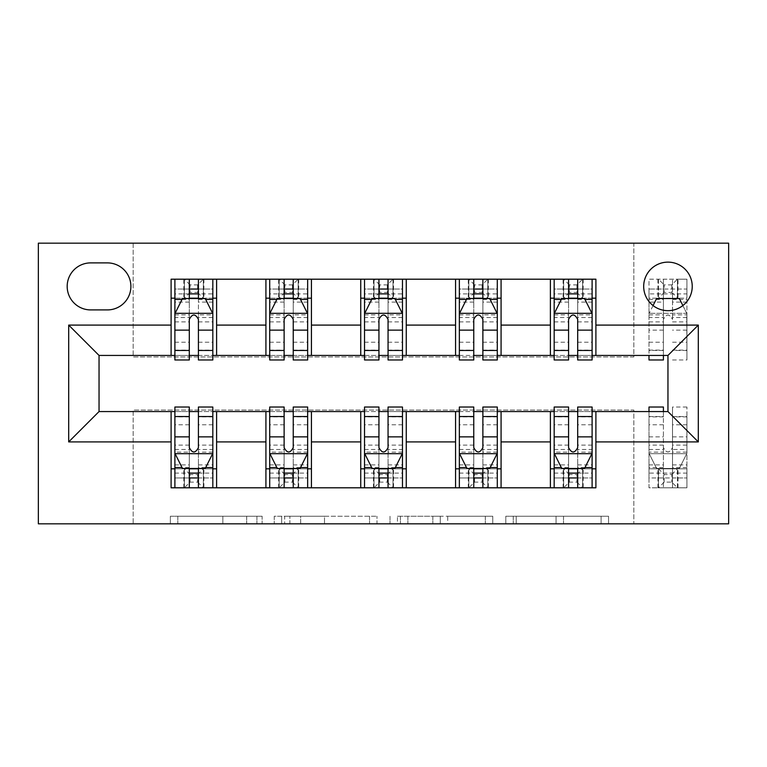 <?xml version="1.0" encoding="UTF-8"?>
<svg xmlns="http://www.w3.org/2000/svg" width="767" height="767" viewBox="0 0 767 767"><rect width="100%" height="100%" fill="white"/><g stroke="black" fill="none" stroke-linecap="round" stroke-linejoin="round"><path stroke-width="0.58" stroke-dasharray="3.83 2.88" d="M262.132 523.832L177.81 523.832L262.132 523.832L262.132 516.249L222.852 516.249L222.852 523.832L222.852 516.249L262.132 516.249L262.132 523.832L262.132 516.249L222.852 516.249L222.852 523.832L222.852 516.249L262.132 516.249L177.81 516.249L262.132 516.249M667.961 262.132A24.276 24.276 0 0 0 643.686 286.407A24.276 24.276 0 0 0 667.961 310.673A24.276 24.276 0 0 0 692.237 286.407A24.276 24.276 0 0 0 667.961 262.132M601.107 523.832L513.248 523.832L601.107 523.832L601.107 516.249L563.505 516.249L608.547 516.249L608.547 523.832L608.547 516.249L513.248 516.249L608.547 516.249L608.547 523.832L608.547 516.249L601.107 516.249L601.107 523.832M556.056 523.832L516.22 523.832L556.056 523.832L556.056 516.249L563.505 516.249L556.056 516.249L556.056 523.832L556.056 516.249L516.22 516.249L516.22 523.832L516.22 516.249L556.056 516.249L556.056 523.832M505.798 523.832L513.248 523.832L505.798 523.832L505.798 516.249L513.248 516.249L505.798 516.249L505.798 523.832M170.36 523.832L177.81 523.832L170.36 523.832L170.36 516.249L177.81 516.249L170.36 516.249L170.36 523.832M633.83 523.832L728.65 523.832L728.65 243.168L633.83 243.168L633.83 356.952L133.17 356.952L133.17 243.168L633.83 243.168L633.83 356.952L133.17 356.952L133.17 243.168L38.35 243.168L38.35 523.832L133.17 523.832L133.17 410.048L633.83 410.048L633.83 523.832L133.17 523.832L133.17 410.048L633.83 410.048L633.83 523.832M376.981 523.832L369.541 523.832L376.981 523.832L376.981 516.249L376.981 523.832M281.681 523.832L369.541 523.832L274.231 523.832L281.681 523.832L281.681 516.249L376.981 516.249L274.231 516.249L274.231 523.832L274.231 516.249L281.681 516.249L281.681 523.832M397.459 523.832L492.769 523.832L390.019 523.832L397.459 523.832L397.459 516.249L492.769 516.249L492.769 523.832L492.769 516.249L447.717 516.249L447.717 523.832M171.099 468.838L216.61 468.838L216.61 487.802L171.099 487.802L171.099 411.563M265.919 487.802L265.919 468.838L311.44 468.838L311.44 487.802L216.61 487.802M360.739 487.802L360.739 468.838L406.261 468.838L406.261 487.802L311.44 487.802M455.56 487.802L455.56 468.838L501.081 468.838L501.081 487.802L406.261 487.802M550.39 487.802L550.39 468.838L595.901 468.838L595.901 487.802L501.081 487.802M171.099 279.198L216.61 279.198L216.61 298.162L171.099 298.162L171.099 279.198M265.919 279.198L311.44 279.198L311.44 298.162L265.919 298.162L265.919 279.198L216.61 279.198M360.739 279.198L406.261 279.198L406.261 298.162L360.739 298.162L360.739 279.198L311.44 279.198M455.56 279.198L501.081 279.198L501.081 298.162L455.56 298.162L455.56 279.198L406.261 279.198M550.39 279.198L595.901 279.198L595.901 298.162L550.39 298.162L550.39 279.198L501.081 279.198M99.039 355.437L99.039 411.563L667.961 411.563L667.961 355.437L99.039 355.437M554.177 355.437L568.587 355.437M577.695 355.437L592.105 355.437M459.356 355.437L473.766 355.437M482.874 355.437L497.284 355.437M364.536 355.437L378.946 355.437M388.054 355.437L402.464 355.437M269.716 355.437L284.126 355.437M293.234 355.437L307.644 355.437M174.895 355.437L189.305 355.437M198.413 355.437L212.823 355.437M174.895 411.563L189.305 411.563M198.413 411.563L212.823 411.563M269.716 411.563L284.126 411.563M293.234 411.563L307.644 411.563M364.536 411.563L378.946 411.563M388.054 411.563L402.464 411.563M459.356 411.563L473.766 411.563M482.874 411.563L497.284 411.563M554.177 411.563L568.587 411.563M577.695 411.563L592.105 411.563M171.099 355.437L171.099 298.162M216.61 355.437L216.61 298.162M198.413 298.162L189.305 298.162M216.61 468.838L216.61 411.563M174.895 407.018L174.895 477.946L174.895 468.838L189.305 468.838M198.413 468.838L212.823 468.838L212.823 487.802L174.895 487.802L174.895 468.838L212.823 468.838L212.823 477.946L212.823 407.018M265.919 355.437L265.919 298.162M311.44 355.437L311.44 298.162M293.234 298.162L284.126 298.162M311.44 468.838L311.44 411.563M265.919 468.838L265.919 411.563M269.716 407.018L269.716 477.946L269.716 468.838L284.126 468.838M293.234 468.838L307.644 468.838L307.644 487.802L269.716 487.802L269.716 468.838L307.644 468.838L307.644 477.946L307.644 407.018M360.739 468.838L360.739 411.563M406.261 468.838L406.261 411.563M364.536 407.018L364.536 477.946L364.536 468.838L378.946 468.838M388.054 468.838L402.464 468.838L402.464 487.802L364.536 487.802L364.536 468.838L402.464 468.838L402.464 477.946L402.464 407.018M360.739 355.437L360.739 298.162M406.261 355.437L406.261 298.162M388.054 298.162L378.946 298.162M455.56 468.838L455.56 411.563M501.081 468.838L501.081 411.563M459.356 407.018L459.356 477.946L459.356 468.838L473.766 468.838M482.874 468.838L497.284 468.838L497.284 487.802L459.356 487.802L459.356 468.838L497.284 468.838L497.284 477.946L497.284 407.018M455.56 355.437L455.56 298.162M501.081 355.437L501.081 298.162M482.874 298.162L473.766 298.162M550.39 468.838L550.39 411.563M595.901 468.838L595.901 411.563M554.177 407.018L554.177 477.946L554.177 468.838L568.587 468.838M577.695 468.838L592.105 468.838L592.105 487.802L554.177 487.802L554.177 468.838L592.105 468.838L592.105 477.946L592.105 407.018M550.39 355.437L550.39 298.162M595.901 355.437L595.901 298.162M577.695 298.162L568.587 298.162M90.688 262.889A23.518 23.518 0 0 0 67.18 286.407A23.518 23.518 0 0 0 90.688 309.916L107.38 309.916A23.518 23.518 0 0 0 130.898 286.407A23.518 23.518 0 0 0 107.38 262.889L90.688 262.889M289.868 523.832L300.664 523.832L289.868 523.832L289.868 516.249L284.653 516.249L284.653 523.832L284.653 516.249L300.664 516.249L289.868 516.249L289.868 523.832M300.664 523.832L324.489 523.832L300.664 523.832L300.664 516.249L324.489 516.249L324.489 523.832L324.489 516.249L300.664 516.249L300.664 523.832M397.459 516.249L440.277 516.249L440.277 523.832L440.277 516.249L432.828 516.249L440.277 516.249L440.277 523.832L440.277 516.249L447.717 516.249M400.441 516.249L400.441 523.832L400.441 516.249M390.019 516.249L390.019 523.832L390.019 516.249M189.305 279.198L174.895 279.198L174.895 298.162L174.895 289.054L189.305 289.054L189.305 279.198L212.823 279.198L212.823 298.162L212.823 293.886L198.413 293.886M174.895 313.713L174.895 350.126L174.895 313.713L182.479 298.536L205.24 298.536L212.823 313.713L212.823 350.126L212.823 313.713M174.895 359.982L174.895 289.054L212.823 289.054L212.823 293.886M212.823 359.982L212.823 289.054L198.413 289.054L198.413 279.198L198.413 359.982M189.305 359.982L189.305 317.538L174.895 317.538M174.895 314.882L189.305 314.882L189.305 350.126L189.305 319.398C192.335 313.655 195.364 313.655 198.413 319.398L198.413 350.126L198.413 314.882L212.823 314.882M174.895 298.162L203.341 298.162L203.341 279.198L212.823 279.198M197.646 284.883L197.646 292.467L190.063 292.467L190.063 284.883L197.646 284.883L203.341 279.198L203.341 298.162L203.341 279.198L184.377 279.198L184.377 298.162L184.377 279.198L183.831 279.198L183.831 298.162M174.895 279.198L183.831 279.198M189.305 289.054L189.305 317.538M189.305 314.882L189.305 298.536M198.413 298.536L198.413 314.882M197.646 292.467L203.341 298.162L212.823 298.162M190.063 292.467L184.377 298.162M190.063 284.883L184.377 279.198M174.895 449.462L189.305 449.462L189.305 477.946L174.895 477.946L212.823 477.946L198.413 477.946L198.413 487.802M212.823 453.287L212.823 416.874L212.823 453.287L205.24 468.464L182.479 468.464L174.895 453.287L174.895 416.874L174.895 453.287M198.413 407.018L198.413 449.462L212.823 449.462M212.823 452.118L198.413 452.118L198.413 416.874L198.413 447.602C195.384 453.345 192.344 453.345 189.305 447.602L189.305 416.874L189.305 452.118L174.895 452.118M212.823 468.838L184.377 468.838L184.377 487.802L174.895 487.802M190.063 482.117L190.063 474.533L197.646 474.533L197.646 482.117L190.063 482.117L184.377 487.802L184.377 468.838L184.377 487.802L203.341 487.802L203.341 468.838L203.341 487.802L203.888 487.802L203.888 468.838M212.823 487.802L203.888 487.802M198.413 477.946L198.413 449.462M198.413 452.118L198.413 468.464M189.305 468.464L189.305 452.118M189.305 449.462L189.305 407.018M190.063 474.533L184.377 468.838L174.895 468.838M197.646 474.533L203.341 468.838M197.646 482.117L203.341 487.802M189.305 477.946L189.305 487.802L189.305 477.946M284.126 279.198L269.716 279.198L269.716 298.162L269.716 289.054L284.126 289.054L284.126 279.198L307.644 279.198L307.644 298.162L307.644 293.886L293.234 293.886M269.716 313.713L269.716 350.126L269.716 313.713L277.299 298.536L300.06 298.536L307.644 313.713L307.644 350.126L307.644 313.713M269.716 359.982L269.716 289.054L307.644 289.054L307.644 293.886M307.644 359.982L307.644 289.054L293.234 289.054L293.234 279.198M284.126 359.982L284.126 317.538L269.716 317.538M269.716 314.882L284.126 314.882L284.126 350.126L284.126 319.398C287.155 313.655 290.185 313.655 293.234 319.398L293.234 350.126L293.234 314.882L307.644 314.882M269.716 298.162L298.162 298.162L298.162 279.198L307.644 279.198M292.467 284.883L292.467 292.467L284.883 292.467L284.883 284.883L292.467 284.883L298.162 279.198L298.162 298.162L298.162 279.198L279.198 279.198L279.198 298.162L279.198 279.198L278.651 279.198L278.651 298.162M269.716 279.198L278.651 279.198M284.126 289.054L284.126 317.538M307.644 317.538L293.234 317.538L293.234 289.054M284.126 314.882L284.126 298.536M293.234 298.536L293.234 314.882M293.234 317.538L293.234 359.982M292.467 292.467L298.162 298.162L307.644 298.162M284.883 292.467L279.198 298.162M284.883 284.883L279.198 279.198M378.946 279.198L364.536 279.198L364.536 298.162L364.536 289.054L378.946 289.054L378.946 279.198L402.464 279.198L402.464 298.162L402.464 293.886L388.054 293.886M364.536 313.713L364.536 350.126L364.536 313.713L372.12 298.536L394.88 298.536L402.464 313.713L402.464 350.126L402.464 313.713M364.536 359.982L364.536 289.054L402.464 289.054L402.464 293.886M402.464 359.982L402.464 289.054L388.054 289.054L388.054 279.198M378.946 359.982L378.946 317.538L364.536 317.538M364.536 314.882L378.946 314.882L378.946 350.126L378.946 319.398C381.976 313.655 385.005 313.655 388.054 319.398L388.054 350.126L388.054 314.882L402.464 314.882M364.536 298.162L392.982 298.162L392.982 279.198L402.464 279.198M387.297 284.883L387.297 292.467L379.703 292.467L379.703 284.883L387.297 284.883L392.982 279.198L392.982 298.162L392.982 279.198L374.018 279.198L374.018 298.162L374.018 279.198L373.471 279.198L373.471 298.162M364.536 279.198L373.471 279.198M378.946 289.054L378.946 317.538M402.464 317.538L388.054 317.538L388.054 289.054M378.946 314.882L378.946 298.536M388.054 298.536L388.054 314.882M388.054 317.538L388.054 359.982M387.297 292.467L392.982 298.162L402.464 298.162M379.703 292.467L374.018 298.162M379.703 284.883L374.018 279.198M473.766 279.198L459.356 279.198L459.356 298.162L459.356 289.054L473.766 289.054L473.766 279.198L497.284 279.198L497.284 298.162L497.284 293.886L482.874 293.886M459.356 313.713L459.356 350.126L459.356 313.713L466.94 298.536L489.701 298.536L497.284 313.713L497.284 350.126L497.284 313.713M459.356 359.982L459.356 289.054L497.284 289.054L497.284 293.886M497.284 359.982L497.284 289.054L482.874 289.054L482.874 279.198M473.766 359.982L473.766 317.538L459.356 317.538M459.356 314.882L473.766 314.882L473.766 350.126L473.766 319.398C476.796 313.655 479.835 313.655 482.874 319.398L482.874 350.126L482.874 314.882L497.284 314.882M459.356 298.162L487.802 298.162L487.802 279.198L497.284 279.198M482.117 284.883L482.117 292.467L474.533 292.467L474.533 284.883L482.117 284.883L487.802 279.198L487.802 298.162L487.802 279.198L468.838 279.198L468.838 298.162L468.838 279.198L468.292 279.198L468.292 298.162M459.356 279.198L468.292 279.198M473.766 289.054L473.766 317.538M497.284 317.538L482.874 317.538L482.874 289.054M473.766 314.882L473.766 298.536M482.874 298.536L482.874 314.882M482.874 317.538L482.874 359.982M482.117 292.467L487.802 298.162L497.284 298.162M474.533 292.467L468.838 298.162M474.533 284.883L468.838 279.198M269.716 449.462L284.126 449.462L284.126 477.946L269.716 477.946L307.644 477.946L293.234 477.946L293.234 487.802M307.644 453.287L307.644 416.874L307.644 453.287L300.06 468.464L277.299 468.464L269.716 453.287L269.716 416.874L269.716 453.287M293.234 407.018L293.234 449.462L307.644 449.462M307.644 452.118L293.234 452.118L293.234 416.874L293.234 447.602C290.204 453.345 287.165 453.345 284.126 447.602L284.126 416.874L284.126 452.118L269.716 452.118M307.644 468.838L279.198 468.838L279.198 487.802L269.716 487.802M284.883 482.117L284.883 474.533L292.467 474.533L292.467 482.117L284.883 482.117L279.198 487.802L279.198 468.838L279.198 487.802L298.162 487.802L298.162 468.838L298.162 487.802L298.708 487.802L298.708 468.838M307.644 487.802L298.708 487.802M293.234 477.946L293.234 449.462M293.234 452.118L293.234 468.464M284.126 468.464L284.126 452.118M284.126 449.462L284.126 407.018M284.883 474.533L279.198 468.838L269.716 468.838M292.467 474.533L298.162 468.838M292.467 482.117L298.162 487.802M284.126 477.946L284.126 487.802M364.536 449.462L378.946 449.462L378.946 477.946L364.536 477.946L402.464 477.946L388.054 477.946L388.054 487.802M402.464 453.287L402.464 416.874L402.464 453.287L394.88 468.464L372.12 468.464L364.536 453.287L364.536 416.874L364.536 453.287M388.054 407.018L388.054 449.462L402.464 449.462M402.464 452.118L388.054 452.118L388.054 416.874L388.054 447.602C385.024 453.345 381.995 453.345 378.946 447.602L378.946 416.874L378.946 452.118L364.536 452.118M402.464 468.838L374.018 468.838L374.018 487.802L364.536 487.802M379.703 482.117L379.703 474.533L387.297 474.533L387.297 482.117L379.703 482.117L374.018 487.802L374.018 468.838L374.018 487.802L392.982 487.802L392.982 468.838L392.982 487.802L393.529 487.802L393.529 468.838M402.464 487.802L393.529 487.802M388.054 477.946L388.054 449.462M388.054 452.118L388.054 468.464M378.946 468.464L378.946 452.118M378.946 449.462L378.946 407.018M379.703 474.533L374.018 468.838L364.536 468.838M387.297 474.533L392.982 468.838M387.297 482.117L392.982 487.802M378.946 477.946L378.946 487.802M459.356 449.462L473.766 449.462L473.766 477.946L459.356 477.946L497.284 477.946L482.874 477.946L482.874 487.802M497.284 453.287L497.284 416.874L497.284 453.287L489.701 468.464L466.94 468.464L459.356 453.287L459.356 416.874L459.356 453.287M482.874 407.018L482.874 449.462L497.284 449.462M497.284 452.118L482.874 452.118L482.874 416.874L482.874 447.602C479.845 453.345 476.815 453.345 473.766 447.602L473.766 416.874L473.766 452.118L459.356 452.118M497.284 468.838L468.838 468.838L468.838 487.802L459.356 487.802M474.533 482.117L474.533 474.533L482.117 474.533L482.117 482.117L474.533 482.117L468.838 487.802L468.838 468.838L468.838 487.802L487.802 487.802L487.802 468.838L487.802 487.802L488.349 487.802L488.349 468.838M497.284 487.802L488.349 487.802M482.874 477.946L482.874 449.462M482.874 452.118L482.874 468.464M473.766 468.464L473.766 452.118M473.766 449.462L473.766 407.018M474.533 474.533L468.838 468.838L459.356 468.838M482.117 474.533L487.802 468.838M482.117 482.117L487.802 487.802M473.766 477.946L473.766 487.802M568.587 279.198L554.177 279.198L554.177 298.162L554.177 289.054L568.587 289.054L568.587 279.198L592.105 279.198L592.105 298.162L592.105 293.886L577.695 293.886M554.177 313.713L554.177 350.126L554.177 313.713L561.76 298.536L584.521 298.536L592.105 313.713L592.105 350.126L592.105 313.713M554.177 359.982L554.177 289.054L592.105 289.054L592.105 293.886M592.105 359.982L592.105 289.054L577.695 289.054L577.695 279.198M568.587 359.982L568.587 317.538L554.177 317.538M554.177 314.882L568.587 314.882L568.587 350.126L568.587 319.398C571.616 313.655 574.656 313.655 577.695 319.398L577.695 350.126L577.695 314.882L592.105 314.882M554.177 298.162L582.623 298.162L582.623 279.198L592.105 279.198M576.937 284.883L576.937 292.467L569.354 292.467L569.354 284.883L576.937 284.883L582.623 279.198L582.623 298.162L582.623 279.198L563.659 279.198L563.659 298.162L563.659 279.198L563.112 279.198L563.112 298.162M554.177 279.198L563.112 279.198M568.587 289.054L568.587 317.538M592.105 317.538L577.695 317.538L577.695 289.054M568.587 314.882L568.587 298.536M577.695 298.536L577.695 314.882M577.695 317.538L577.695 359.982M576.937 292.467L582.623 298.162L592.105 298.162M569.354 292.467L563.659 298.162M569.354 284.883L563.659 279.198M554.177 449.462L568.587 449.462L568.587 477.946L554.177 477.946L592.105 477.946L577.695 477.946L577.695 487.802M592.105 453.287L592.105 416.874L592.105 453.287L584.521 468.464L561.76 468.464L554.177 453.287L554.177 416.874L554.177 453.287M577.695 407.018L577.695 449.462L592.105 449.462M592.105 452.118L577.695 452.118L577.695 416.874L577.695 447.602C574.665 453.345 571.636 453.345 568.587 447.602L568.587 416.874L568.587 452.118L554.177 452.118M592.105 468.838L563.659 468.838L563.659 487.802L554.177 487.802M569.354 482.117L569.354 474.533L576.937 474.533L576.937 482.117L569.354 482.117L563.659 487.802L563.659 468.838L563.659 487.802L582.623 487.802L582.623 468.838L582.623 487.802L583.169 487.802L583.169 468.838M592.105 487.802L583.169 487.802M577.695 477.946L577.695 449.462M577.695 452.118L577.695 468.464M568.587 468.464L568.587 452.118M568.587 449.462L568.587 407.018M569.354 474.533L563.659 468.838L554.177 468.838M576.937 474.533L582.623 468.838M576.937 482.117L582.623 487.802M568.587 477.946L568.587 487.802M653.072 305.573L649.189 313.329L656.59 298.536L679.341 298.536L686.925 313.713L686.925 359.982L686.925 289.054L663.417 289.054L663.417 279.198L686.925 279.198L686.925 298.162L648.997 298.162L648.997 279.198L663.417 279.198L663.417 355.437M648.997 293.886L648.997 289.054L686.925 289.054L686.925 293.886L648.997 293.886L648.997 298.162L677.443 298.162L677.443 279.198L648.997 279.198L648.997 355.437M648.997 302.102L648.997 289.054L663.417 289.054L663.417 317.538L648.997 317.538L648.997 302.102L663.417 302.102M648.997 359.982L648.997 317.538M682.86 305.573L686.743 313.329L649.189 313.329L686.743 313.329L686.925 350.126L686.925 279.198L677.999 279.198L677.999 298.162L686.925 298.162L686.925 293.886M663.417 359.982L663.417 317.538M671.758 284.883L671.758 292.467L664.174 292.467L664.174 284.883L671.758 284.883L677.443 279.198L677.443 298.162L677.443 279.198L677.999 279.198M686.925 317.538L672.515 317.538L672.515 279.198L672.515 314.882L686.925 314.882M672.515 317.538L672.515 319.398C669.486 313.559 666.456 313.559 663.417 319.398C666.437 313.655 669.476 313.655 672.515 319.398L672.515 314.882M671.758 292.467L677.999 298.162M658.479 279.198L658.479 298.162L658.479 279.198L664.174 284.883M664.174 292.467L658.479 298.162M648.997 407.018L648.997 477.946L672.515 477.946L672.515 487.802L648.997 487.802L648.997 468.838L686.925 468.838L686.925 487.802L672.515 487.802L672.515 407.018L672.515 449.462L686.925 449.462L686.925 477.946L686.925 468.838L648.997 468.838L648.997 473.114L686.925 473.114M648.997 411.563L648.997 487.802L658.479 487.802L658.479 468.838L658.479 487.802L686.925 487.802L686.925 416.874L686.925 453.287L679.341 468.464L656.59 468.464L649.189 453.671L656.59 468.464L679.341 468.464L686.925 453.287L686.925 407.018L686.925 449.462M672.515 449.462L672.515 477.946L686.925 477.946L648.997 477.946L648.997 473.114M648.997 449.462L663.417 449.462L663.417 487.802L663.417 452.118L648.997 452.118M663.417 449.462L663.417 407.018M663.417 411.563L663.417 447.602C666.446 453.441 669.476 453.441 672.515 447.602C669.486 453.345 666.456 453.345 663.417 447.602L663.417 452.118M677.443 487.802L677.443 468.838L677.443 487.802L671.758 482.117L664.174 482.117L664.174 474.533L671.758 474.533L671.758 482.117M664.174 482.117L658.479 487.802L658.479 468.838L664.174 474.533M671.758 474.533L677.443 468.838M256.916 516.249L256.916 523.832L256.916 516.249M246.686 516.249L246.686 523.832L246.686 516.249M177.81 516.249L177.81 523.832L177.81 516.249M369.541 516.249L369.541 523.832L369.541 516.249M485.319 516.249L485.319 523.832L485.319 516.249M432.828 516.249L432.828 523.832L432.828 516.249M407.881 516.249L407.881 523.832L407.881 516.249M563.505 516.249L563.505 523.832L563.505 516.249M513.248 516.249L513.248 523.832L513.248 516.249M175.087 313.329L212.632 313.329M174.895 342.226L189.305 342.226M189.305 302.102L174.895 302.102M212.823 302.102L198.413 302.102M182.019 299.446L189.305 299.446M198.413 299.446L205.69 299.446M212.823 317.538L198.413 317.538M198.413 342.226L212.823 342.226M174.895 321.891L189.305 321.891M198.413 321.891L212.823 321.891M189.305 293.886L174.895 293.886M203.888 279.198L203.888 298.162M212.632 453.671L175.087 453.671M212.823 424.774L198.413 424.774M198.413 464.898L212.823 464.898M174.895 464.898L189.305 464.898M205.69 467.554L198.413 467.554M189.305 467.554L182.019 467.554M189.305 424.774L174.895 424.774M212.823 445.109L198.413 445.109M189.305 445.109L174.895 445.109M174.895 473.114L189.305 473.114M198.413 473.114L212.823 473.114M183.831 487.802L183.831 468.838M269.907 313.329L307.452 313.329M269.716 342.226L284.126 342.226M284.126 302.102L269.716 302.102M307.644 302.102L293.234 302.102M276.849 299.446L284.126 299.446M293.234 299.446L300.511 299.446M293.234 342.226L307.644 342.226M269.716 321.891L284.126 321.891M293.234 321.891L307.644 321.891M284.126 293.886L269.716 293.886M298.708 279.198L298.708 298.162M364.728 313.329L402.272 313.329M364.536 342.226L378.946 342.226M378.946 302.102L364.536 302.102M402.464 302.102L388.054 302.102M371.669 299.446L378.946 299.446M388.054 299.446L395.331 299.446M388.054 342.226L402.464 342.226M364.536 321.891L378.946 321.891M388.054 321.891L402.464 321.891M378.946 293.886L364.536 293.886M393.529 279.198L393.529 298.162M459.548 313.329L497.093 313.329M459.356 342.226L473.766 342.226M473.766 302.102L459.356 302.102M497.284 302.102L482.874 302.102M466.489 299.446L473.766 299.446M482.874 299.446L490.151 299.446M482.874 342.226L497.284 342.226M459.356 321.891L473.766 321.891M482.874 321.891L497.284 321.891M473.766 293.886L459.356 293.886M488.349 279.198L488.349 298.162M307.452 453.671L269.907 453.671M307.644 424.774L293.234 424.774M293.234 464.898L307.644 464.898M269.716 464.898L284.126 464.898M300.511 467.554L293.234 467.554M284.126 467.554L276.849 467.554M284.126 424.774L269.716 424.774M307.644 445.109L293.234 445.109M284.126 445.109L269.716 445.109M269.716 473.114L284.126 473.114M293.234 473.114L307.644 473.114M278.651 487.802L278.651 468.838M402.272 453.671L364.728 453.671M402.464 424.774L388.054 424.774M388.054 464.898L402.464 464.898M364.536 464.898L378.946 464.898M395.331 467.554L388.054 467.554M378.946 467.554L371.669 467.554M378.946 424.774L364.536 424.774M402.464 445.109L388.054 445.109M378.946 445.109L364.536 445.109M364.536 473.114L378.946 473.114M388.054 473.114L402.464 473.114M373.471 487.802L373.471 468.838M497.093 453.671L459.548 453.671M497.284 424.774L482.874 424.774M482.874 464.898L497.284 464.898M459.356 464.898L473.766 464.898M490.151 467.554L482.874 467.554M473.766 467.554L466.489 467.554M473.766 424.774L459.356 424.774M497.284 445.109L482.874 445.109M473.766 445.109L459.356 445.109M459.356 473.114L473.766 473.114M482.874 473.114L497.284 473.114M468.292 487.802L468.292 468.838M554.368 313.329L591.913 313.329M554.177 342.226L568.587 342.226M568.587 302.102L554.177 302.102M592.105 302.102L577.695 302.102M561.31 299.446L568.587 299.446M577.695 299.446L584.981 299.446M577.695 342.226L592.105 342.226M554.177 321.891L568.587 321.891M577.695 321.891L592.105 321.891M568.587 293.886L554.177 293.886M583.169 279.198L583.169 298.162M591.913 453.671L554.368 453.671M592.105 424.774L577.695 424.774M577.695 464.898L592.105 464.898M554.177 464.898L568.587 464.898M584.981 467.554L577.695 467.554M568.587 467.554L561.31 467.554M568.587 424.774L554.177 424.774M592.105 445.109L577.695 445.109M568.587 445.109L554.177 445.109M554.177 473.114L568.587 473.114M577.695 473.114L592.105 473.114M563.112 487.802L563.112 468.838M663.417 350.471L648.997 350.471M648.997 342.226L663.417 342.226M648.997 314.882L663.417 314.882M686.925 302.102L672.515 302.102M648.997 299.446L663.417 299.446M672.515 299.446L686.925 299.446M686.925 350.471L672.515 350.471M672.515 342.226L686.925 342.226M663.417 330.136L648.997 330.136M648.997 321.891L663.417 321.891M686.925 330.136L672.515 330.136M672.515 321.891L686.925 321.891M657.933 279.198L657.933 298.162M649.189 453.671L686.743 453.671L649.189 453.671M672.515 416.529L686.925 416.529M686.925 424.774L672.515 424.774M686.925 452.118L672.515 452.118M672.515 464.898L686.925 464.898M648.997 464.898L663.417 464.898M686.925 467.554L672.515 467.554M663.417 467.554L648.997 467.554M648.997 416.529L663.417 416.529M663.417 424.774L648.997 424.774M672.515 436.864L686.925 436.864M686.925 445.109L672.515 445.109M648.997 436.864L663.417 436.864M663.417 445.109L648.997 445.109M677.999 487.802L677.999 468.838M657.933 487.802L657.933 468.838M174.895 350.126L189.305 350.126M198.413 350.126L212.823 350.126M212.823 416.874L198.413 416.874M189.305 416.874L174.895 416.874M269.716 350.126L284.126 350.126M293.234 350.126L307.644 350.126M364.536 350.126L378.946 350.126M388.054 350.126L402.464 350.126M459.356 350.126L473.766 350.126M482.874 350.126L497.284 350.126M307.644 416.874L293.234 416.874M284.126 416.874L269.716 416.874M402.464 416.874L388.054 416.874M378.946 416.874L364.536 416.874M497.284 416.874L482.874 416.874M473.766 416.874L459.356 416.874M554.177 350.126L568.587 350.126M577.695 350.126L592.105 350.126M592.105 416.874L577.695 416.874M568.587 416.874L554.177 416.874M648.997 350.126L663.417 350.126M672.515 359.982L686.925 359.982M672.515 350.126L686.925 350.126M686.925 407.018L672.515 407.018M686.925 416.874L672.515 416.874M663.417 416.874L648.997 416.874"/><path stroke-width="1.15" d="M667.961 262.132A24.276 24.276 0 0 0 643.686 286.407A24.276 24.276 0 0 0 667.961 310.673A24.276 24.276 0 0 0 692.237 286.407A24.276 24.276 0 0 0 667.961 262.132M38.35 523.832L728.65 523.832L728.65 243.168L38.35 243.168L38.35 523.832M90.688 309.916L107.38 309.916A23.518 23.518 0 0 0 130.898 286.407A23.518 23.518 0 0 0 107.38 262.889L90.688 262.889A23.518 23.518 0 0 0 67.18 286.407A23.518 23.518 0 0 0 90.688 309.916M171.099 441.907L68.694 441.907L68.694 325.093L171.099 325.093L171.099 355.437L99.039 355.437L99.039 411.563L171.099 411.563L171.099 487.802L595.901 487.802L595.901 411.563L667.961 411.563L667.961 355.437L595.901 355.437L595.901 325.093L698.306 325.093L698.306 441.907L595.901 441.907M595.901 325.093L595.901 279.198L171.099 279.198L171.099 325.093M550.39 279.198L550.39 355.437L554.177 355.437M568.587 355.437L577.695 355.437M592.105 355.437L595.901 355.437M550.39 355.437L497.284 355.437M455.56 279.198L455.56 355.437L459.356 355.437M473.766 355.437L482.874 355.437M455.56 355.437L402.464 355.437M360.739 279.198L360.739 355.437L364.536 355.437M378.946 355.437L388.054 355.437M360.739 355.437L307.644 355.437M265.919 279.198L265.919 355.437L269.716 355.437M284.126 355.437L293.234 355.437M265.919 355.437L212.823 355.437M171.099 355.437L174.895 355.437M189.305 355.437L198.413 355.437M171.099 411.563L174.895 411.563M189.305 411.563L198.413 411.563M212.823 411.563L216.61 411.563L216.61 487.802M269.716 411.563L216.61 411.563M284.126 411.563L293.234 411.563M307.644 411.563L311.44 411.563L311.44 487.802M364.536 411.563L311.44 411.563M378.946 411.563L388.054 411.563M402.464 411.563L406.261 411.563L406.261 487.802M459.356 411.563L406.261 411.563M473.766 411.563L482.874 411.563M497.284 411.563L501.081 411.563L501.081 487.802M554.177 411.563L501.081 411.563M568.587 411.563L577.695 411.563M592.105 411.563L595.901 411.563M216.61 279.198L216.61 355.437M171.099 298.162L174.895 298.162M189.305 298.162L198.413 298.162M212.823 298.162L216.61 298.162M171.099 468.838L174.895 468.838M189.305 468.838L198.413 468.838M212.823 468.838L216.61 468.838M265.919 411.563L265.919 487.802M311.44 279.198L311.44 355.437M265.919 298.162L269.716 298.162M284.126 298.162L293.234 298.162M307.644 298.162L311.44 298.162M265.919 468.838L269.716 468.838M284.126 468.838L293.234 468.838M307.644 468.838L311.44 468.838M360.739 411.563L360.739 487.802M360.739 468.838L364.536 468.838M378.946 468.838L388.054 468.838M402.464 468.838L406.261 468.838M406.261 279.198L406.261 355.437M360.739 298.162L364.536 298.162M378.946 298.162L388.054 298.162M402.464 298.162L406.261 298.162M455.56 411.563L455.56 487.802M455.56 468.838L459.356 468.838M473.766 468.838L482.874 468.838M497.284 468.838L501.081 468.838M501.081 279.198L501.081 355.437M455.56 298.162L459.356 298.162M473.766 298.162L482.874 298.162M497.284 298.162L501.081 298.162M550.39 411.563L550.39 487.802M550.39 468.838L554.177 468.838M568.587 468.838L577.695 468.838M592.105 468.838L595.901 468.838M550.39 298.162L554.177 298.162M568.587 298.162L577.695 298.162M592.105 298.162L595.901 298.162M99.039 355.437L68.694 325.093M99.039 411.563L68.694 441.907M698.306 325.093L667.961 355.437M698.306 441.907L667.961 411.563M198.413 289.054L189.305 289.054M212.823 350.471L198.413 350.471L198.413 359.982L212.823 359.982L212.823 313.713L205.24 298.536L182.479 298.536L174.895 313.713L174.895 359.982L189.305 359.982L189.305 350.471L174.895 350.471M174.895 313.713L174.895 279.198M212.823 313.713L212.823 279.198M189.305 298.536L189.305 279.198M198.413 279.198L198.413 298.536M198.413 350.471L198.413 319.398C195.374 313.559 192.344 313.559 189.305 319.398L189.305 350.471M189.305 477.946L198.413 477.946M174.895 416.529L189.305 416.529L189.305 407.018L174.895 407.018L174.895 453.287L182.479 468.464L205.24 468.464L212.823 453.287L212.823 407.018L198.413 407.018L198.413 416.529L212.823 416.529M212.823 453.287L212.823 487.802M174.895 453.287L174.895 487.802M198.413 468.464L198.413 487.802M189.305 487.802L189.305 468.464M189.305 416.529L189.305 447.602C192.335 453.441 195.374 453.441 198.413 447.602L198.413 416.529M293.234 289.054L284.126 289.054M307.644 350.471L293.234 350.471L293.234 359.982L307.644 359.982L307.644 313.713L300.06 298.536L277.299 298.536L269.716 313.713L269.716 359.982L284.126 359.982L284.126 350.471L269.716 350.471M269.716 313.713L269.716 279.198M307.644 313.713L307.644 279.198M284.126 298.536L284.126 279.198M293.234 279.198L293.234 298.536M293.234 350.471L293.234 319.398C290.204 313.559 287.165 313.559 284.126 319.398L284.126 350.471M388.054 289.054L378.946 289.054M402.464 350.471L388.054 350.471L388.054 359.982L402.464 359.982L402.464 313.713L394.88 298.536L372.12 298.536L364.536 313.713L364.536 359.982L378.946 359.982L378.946 350.471L364.536 350.471M364.536 313.713L364.536 279.198M402.464 313.713L402.464 279.198M378.946 298.536L378.946 279.198M388.054 279.198L388.054 298.536M388.054 350.471L388.054 319.398C385.024 313.559 381.985 313.559 378.946 319.398L378.946 350.471M482.874 289.054L473.766 289.054M497.284 350.471L482.874 350.471L482.874 359.982L497.284 359.982L497.284 313.713L489.701 298.536L466.94 298.536L459.356 313.713L459.356 359.982L473.766 359.982L473.766 350.471L459.356 350.471M459.356 313.713L459.356 279.198M497.284 313.713L497.284 279.198M473.766 298.536L473.766 279.198M482.874 279.198L482.874 298.536M482.874 350.471L482.874 319.398C479.845 313.559 476.806 313.559 473.766 319.398L473.766 350.471M284.126 477.946L293.234 477.946M269.716 416.529L284.126 416.529L284.126 407.018L269.716 407.018L269.716 453.287L277.299 468.464L300.06 468.464L307.644 453.287L307.644 407.018L293.234 407.018L293.234 416.529L307.644 416.529M307.644 453.287L307.644 487.802M269.716 453.287L269.716 487.802M293.234 468.464L293.234 487.802M284.126 487.802L284.126 468.464M284.126 416.529L284.126 447.602C287.155 453.441 290.194 453.441 293.234 447.602L293.234 416.529M378.946 477.946L388.054 477.946M364.536 416.529L378.946 416.529L378.946 407.018L364.536 407.018L364.536 453.287L372.12 468.464L394.88 468.464L402.464 453.287L402.464 407.018L388.054 407.018L388.054 416.529L402.464 416.529M402.464 453.287L402.464 487.802M364.536 453.287L364.536 487.802M388.054 468.464L388.054 487.802M378.946 487.802L378.946 468.464M378.946 416.529L378.946 447.602C381.976 453.441 385.015 453.441 388.054 447.602L388.054 416.529M473.766 477.946L482.874 477.946M459.356 416.529L473.766 416.529L473.766 407.018L459.356 407.018L459.356 453.287L466.94 468.464L489.701 468.464L497.284 453.287L497.284 407.018L482.874 407.018L482.874 416.529L497.284 416.529M497.284 453.287L497.284 487.802M459.356 453.287L459.356 487.802M482.874 468.464L482.874 487.802M473.766 487.802L473.766 468.464M473.766 416.529L473.766 447.602C476.796 453.441 479.835 453.441 482.874 447.602L482.874 416.529M577.695 289.054L568.587 289.054M592.105 350.471L577.695 350.471L577.695 359.982L592.105 359.982L592.105 313.713L584.521 298.536L561.76 298.536L554.177 313.713L554.177 359.982L568.587 359.982L568.587 350.471L554.177 350.471M554.177 313.713L554.177 279.198M592.105 313.713L592.105 279.198M568.587 298.536L568.587 279.198M577.695 279.198L577.695 298.536M577.695 350.471L577.695 319.398C574.665 313.559 571.626 313.559 568.587 319.398L568.587 350.471M568.587 477.946L577.695 477.946M554.177 416.529L568.587 416.529L568.587 407.018L554.177 407.018L554.177 453.287L561.76 468.464L584.521 468.464L592.105 453.287L592.105 407.018L577.695 407.018L577.695 416.529L592.105 416.529M592.105 453.287L592.105 487.802M554.177 453.287L554.177 487.802M577.695 468.464L577.695 487.802M568.587 487.802L568.587 468.464M568.587 416.529L568.587 447.602C571.626 453.441 574.656 453.441 577.695 447.602L577.695 416.529M648.997 355.437L648.997 359.982L663.417 359.982L663.417 355.437M682.86 305.573L679.341 298.536L656.59 298.536L653.072 305.573M648.997 411.563L648.997 407.018L663.417 407.018L663.417 411.563M265.919 441.907L216.61 441.907M265.919 325.093L216.61 325.093M360.739 325.093L311.44 325.093M360.739 441.907L311.44 441.907M455.56 325.093L406.261 325.093M455.56 441.907L406.261 441.907M550.39 325.093L501.081 325.093M550.39 441.907L501.081 441.907M212.632 313.329L175.087 313.329M174.895 299.446L182.019 299.446M205.69 299.446L212.823 299.446M189.305 330.136L174.895 330.136M212.823 330.136L198.413 330.136M198.413 293.886L189.305 293.886M175.087 453.671L212.632 453.671M212.823 467.554L205.69 467.554M182.019 467.554L174.895 467.554M198.413 436.864L212.823 436.864M174.895 436.864L189.305 436.864M189.305 473.114L198.413 473.114M307.452 313.329L269.907 313.329M269.716 299.446L276.849 299.446M300.511 299.446L307.644 299.446M284.126 330.136L269.716 330.136M307.644 330.136L293.234 330.136M293.234 293.886L284.126 293.886M402.272 313.329L364.728 313.329M364.536 299.446L371.669 299.446M395.331 299.446L402.464 299.446M378.946 330.136L364.536 330.136M402.464 330.136L388.054 330.136M388.054 293.886L378.946 293.886M497.093 313.329L459.548 313.329M459.356 299.446L466.489 299.446M490.151 299.446L497.284 299.446M473.766 330.136L459.356 330.136M497.284 330.136L482.874 330.136M482.874 293.886L473.766 293.886M269.907 453.671L307.452 453.671M307.644 467.554L300.511 467.554M276.849 467.554L269.716 467.554M293.234 436.864L307.644 436.864M269.716 436.864L284.126 436.864M284.126 473.114L293.234 473.114M364.728 453.671L402.272 453.671M402.464 467.554L395.331 467.554M371.669 467.554L364.536 467.554M388.054 436.864L402.464 436.864M364.536 436.864L378.946 436.864M378.946 473.114L388.054 473.114M459.548 453.671L497.093 453.671M497.284 467.554L490.151 467.554M466.489 467.554L459.356 467.554M482.874 436.864L497.284 436.864M459.356 436.864L473.766 436.864M473.766 473.114L482.874 473.114M591.913 313.329L554.368 313.329M554.177 299.446L561.31 299.446M584.981 299.446L592.105 299.446M568.587 330.136L554.177 330.136M592.105 330.136L577.695 330.136M577.695 293.886L568.587 293.886M554.368 453.671L591.913 453.671M592.105 467.554L584.981 467.554M561.31 467.554L554.177 467.554M577.695 436.864L592.105 436.864M554.177 436.864L568.587 436.864M568.587 473.114L577.695 473.114"/></g></svg>
